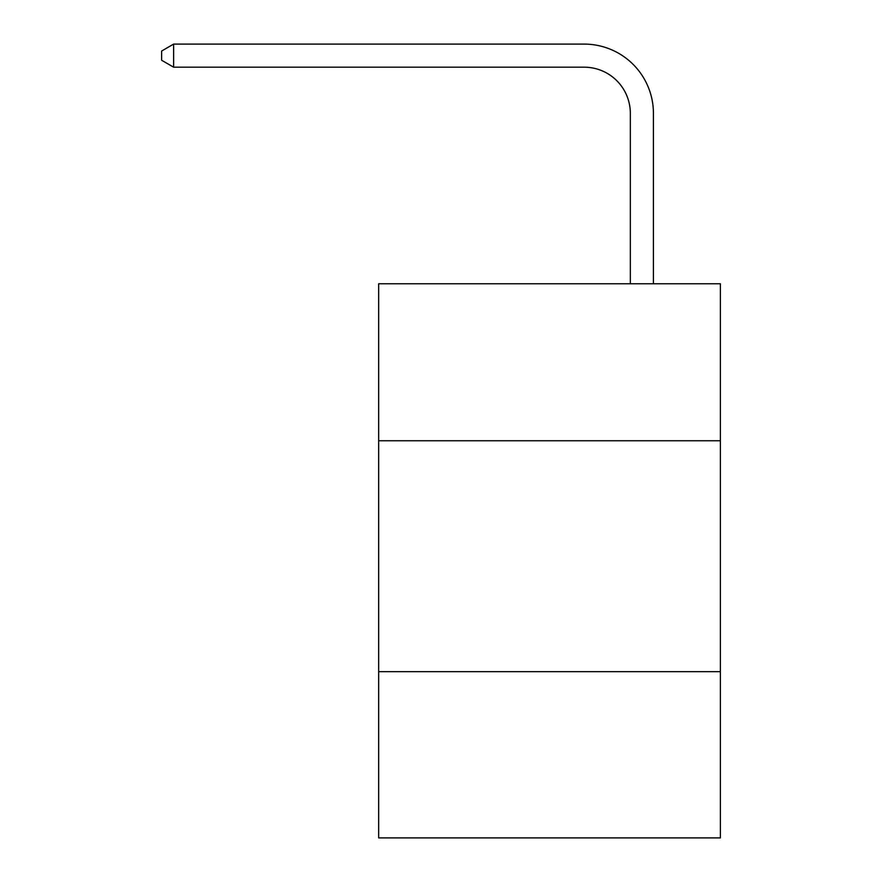 <?xml version="1.0" encoding="UTF-8"?>
<svg xmlns="http://www.w3.org/2000/svg" width="882" height="882" viewBox="0 0 882 882"><rect width="100%" height="100%" fill="white"/><g stroke="black" fill="none" stroke-linecap="round" stroke-linejoin="round"><path stroke-width="1.32" d="M720.374 440.768L720.374 283.761L378.665 283.761L378.665 440.768L720.374 440.768L720.374 837.9L378.665 837.9L378.665 440.768M720.374 671.654L378.665 671.654M630.332 283.761L630.332 113.37A46.173 46.173 89.4 0 0 584.149 67.186L173.633 67.186L161.626 60.263L161.626 51.024L173.633 44.1L584.149 44.1A69.27 69.27 -90.6 0 1 653.419 113.37L653.419 283.761M630.332 113.37A46.173 46.173 89.4 0 0 584.149 67.186A46.173 46.173 89.4 0 1 630.332 113.37A46.173 46.173 89.4 0 0 584.149 67.186A46.173 46.173 89.4 0 1 630.332 113.37A46.173 46.173 89.4 0 0 584.149 67.186A46.173 46.173 89.4 0 1 630.332 113.37A46.173 46.173 89.4 0 0 584.149 67.186A46.173 46.173 89.4 0 1 630.332 113.37A46.173 46.173 89.4 0 0 584.149 67.186A46.173 46.173 89.4 0 1 630.332 113.37A46.173 46.173 89.4 0 0 584.149 67.186A46.173 46.173 89.4 0 1 630.332 113.37A46.173 46.173 89.4 0 0 584.149 67.186A46.173 46.173 89.4 0 1 630.332 113.37A46.173 46.173 89.4 0 0 584.149 67.186A46.173 46.173 89.4 0 1 630.332 113.37A46.173 46.173 89.4 0 0 584.149 67.186A46.173 46.173 89.4 0 1 630.332 113.37A46.173 46.173 89.4 0 0 584.149 67.186A46.173 46.173 89.4 0 1 630.332 113.37A46.173 46.173 89.4 0 0 584.149 67.186A46.173 46.173 89.4 0 1 630.332 113.37A46.173 46.173 89.4 0 0 584.149 67.186A46.173 46.173 89.4 0 1 630.332 113.37A46.173 46.173 89.4 0 0 584.149 67.186A46.173 46.173 89.4 0 1 630.332 113.37A46.173 46.173 89.4 0 0 584.149 67.186A46.173 46.173 89.4 0 1 630.332 113.37A46.173 46.173 89.4 0 0 584.149 67.186A46.173 46.173 89.4 0 1 630.332 113.37A46.173 46.173 89.4 0 0 584.149 67.186A46.173 46.173 89.4 0 1 630.332 113.37A46.173 46.173 89.4 0 0 584.149 67.186A46.173 46.173 89.4 0 1 630.332 113.37A46.173 46.173 89.4 0 0 584.149 67.186A46.173 46.173 89.4 0 1 630.332 113.37A46.173 46.173 89.4 0 0 584.149 67.186M173.633 44.1L173.633 67.186"/></g></svg>

